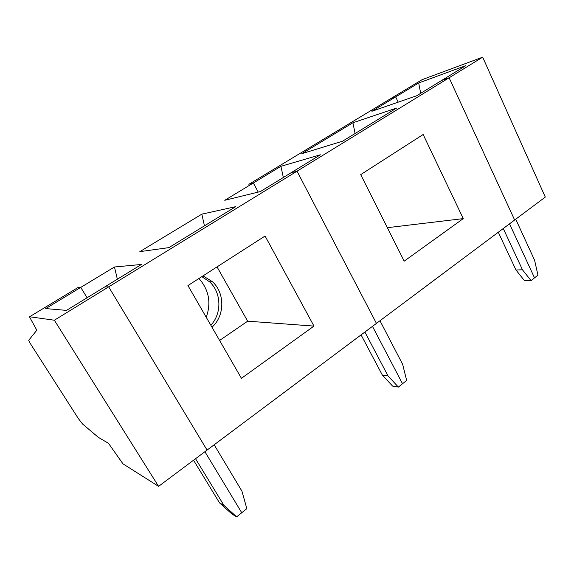 <?xml version="1.0" encoding="UTF-8"?>
<svg xmlns="http://www.w3.org/2000/svg" width="574" height="574" viewBox="0 0 574 574"><rect width="100%" height="100%" fill="white"/><g stroke="black" fill="none" stroke-linecap="round" stroke-linejoin="round"><path stroke-width="0.86" d="M77.956 287.545L29.475 316.826L36.822 330.208L28.707 340.289L30.243 343.41L78.394 418.633L82.584 424.021L98.341 437.345L108.493 443.329L122.951 463.821L158.582 486.365L54.358 320.22L29.604 316.755L78.136 287.438L80.755 287.387L87.09 297.748L80.755 287.387L45.712 308.582L66.484 310.383L104.741 286.935L108.673 286.864L207.071 450.088L376.451 323.384L297.023 171.188L290.925 172.839L297.023 171.188L376.451 323.384L514.641 220.014L449.119 77.777L514.641 220.014L545.3 197.083L482.677 57.17L449.119 77.777L441.722 80.425L465.873 65.63L418.683 82.979L395.665 96.898L398.191 102.165L395.665 96.898L390.542 98.735L422.127 79.657L482.677 57.17M503.262 228.524L522.476 269.794L531.079 280.629L537.946 275.118L534.595 260.23L515.717 219.203M534.523 277.866L509.518 223.846L534.523 277.866M420.699 93.311L418.683 82.979M117.361 279.201L114.47 266.996L141.412 264.463L104.741 286.935L108.673 286.864L449.119 77.777L441.722 80.425L416.731 95.743L371.923 111.263L395.665 96.898L390.112 98.986L422.127 79.657M463.261 218.622L423.153 134.51L360.702 174.618L404.175 261.156L463.261 218.622L387.364 227.684M352.917 122.764L301.766 153.696L342.513 141.226L396.684 108.027L352.917 122.764L355.105 133.505M498.297 232.24L515.961 270.002L524.528 280.736L531.079 280.629M515.961 270.002L522.476 269.794M258.228 192.096L253.335 182.998L249.188 184.118L253.335 182.998L258.228 192.096M248.858 184.311L390.542 98.735M364.892 332.03L388.017 375.898L398.37 387.084L402.525 383.755L372.469 326.362L402.525 383.755L406.657 380.44L402.654 364.347L379.974 320.751M290.925 172.839L320.364 154.801L280.937 166.295L224.764 200.283L260.352 191.573L290.925 172.839M283.334 177.488L280.937 166.295M313.971 326.097L265.073 236.029L187.942 285.558L241.439 378.309L313.971 326.097L247.652 321.175L217.037 266.874M219.605 340.454L247.652 321.175M201.833 214.152L139.841 251.649L168.9 247.616L235.749 206.654L201.833 214.152L204.452 225.833M361.082 334.886L382.298 375.001L392.58 386.08L398.37 387.084M382.298 375.001L388.017 375.898M193.538 460.219L219.526 502.853L232.118 514.189L236.639 516.83L241.747 512.733L204.904 451.716L241.747 512.733L246.827 508.657L241.948 491.157L214.159 444.785M114.47 266.996L80.755 287.387L78.136 287.438M211.964 327.209C224.872 315.894 225.108 293.135 212.466 281.748L203.053 275.857M210.816 325.214C222.052 313.548 221.471 292.568 209.596 281.827L201.833 276.639M198.941 278.498C208.943 289.827 211.376 302.763 206.253 317.307M158.582 486.365L207.071 450.088L108.673 286.864L54.358 320.22M195.54 458.719L223.932 505.378L236.639 516.83M219.526 502.853L223.932 505.378M390.112 98.986L249.181 184.118M209.596 281.827L212.466 281.748"/></g></svg>
